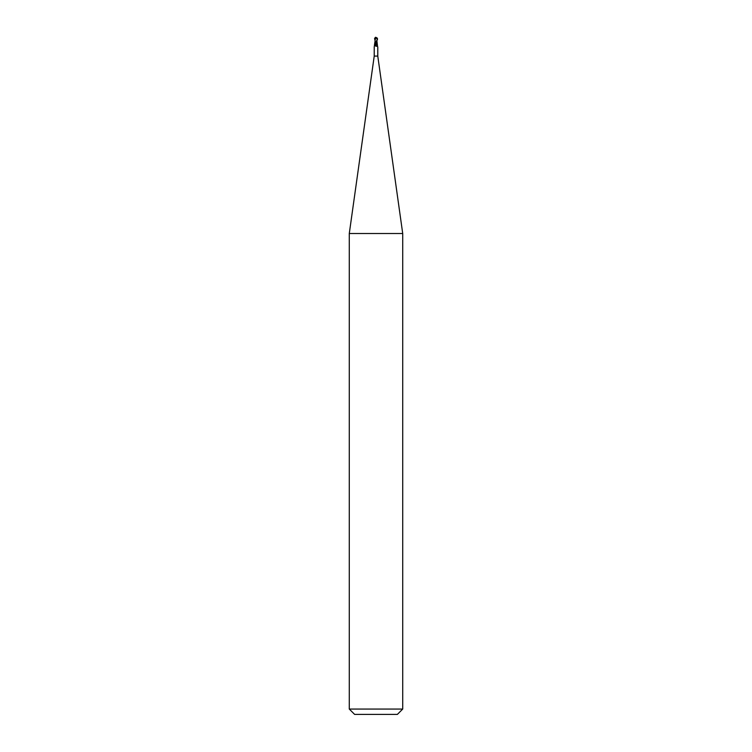 <?xml version="1.0" encoding="UTF-8"?>
<svg xmlns="http://www.w3.org/2000/svg" width="752" height="752" viewBox="0 0 752 752"><rect width="100%" height="100%" fill="white"/><g stroke="black" fill="none" stroke-linecap="round" stroke-linejoin="round"><path stroke-width="1.13" d="M374.223 47.066L374.223 56.09L377.777 56.09L402.715 233.515L402.715 709.061L349.285 709.061L354.624 714.4L397.376 714.4L402.715 709.061M377.748 47.066L377.476 45.994L376 46.323M374.223 56.09L349.285 233.515L402.715 233.515M375.539 37.863A1.72 0.921 -107.2 0 1 376 37.6A1.542 1.325 167.9 0 1 377.316 39.377L374.571 44.725A1.842 1.495 54.8 0 1 374.74 45.026M374.299 46.925A1.842 1.495 54.8 0 1 374.223 46.972L374.571 44.725L374.223 46.972M376.874 40.918L375.944 44.725A1.936 1.579 -54.8 0 0 376.367 46.088L375.126 45.684L374.806 44.725L374.769 45.477M376.498 44.725L377.382 44.725M374.806 44.725L377.495 39.377L376.78 37.863L377.419 38.371M376.056 38.042L377.344 39.076A1.476 1.269 -12.1 0 0 376 37.656A1.664 0.893 72.8 0 0 375.558 37.929L376.056 38.042M375.944 44.725L374.759 44.725M376.479 44.725L376.893 40.693M375.417 37.318L375.596 38.108M377.062 37.948A1.777 1.777 0 0 0 376 37.6L376 37.656M377.213 39.583L377.344 39.076M377.156 39.076L377.222 40.006M375.85 37.318L375.182 40.035M374.938 37.948A1.777 1.777 0 0 1 376 37.6A1.542 1.325 -167.9 0 0 375.126 37.844M375.06 40.787L374.581 38.371L375.662 37.863M374.581 38.371L375.22 37.863L375.06 39.687M376 42.422L375.013 44.725A2.679 2.181 -54.8 0 0 375.126 45.684M374.581 38.38L375.06 40.373M377.777 47.066L377.777 56.09M376.921 41.003L377.476 45.994M349.285 233.515L349.285 709.061M375.079 41.003L374.515 44.725"/></g></svg>
